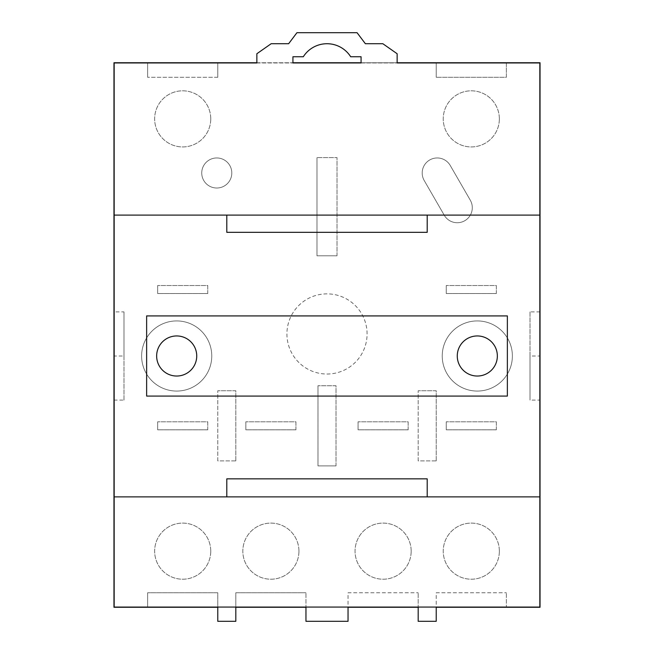 <?xml version="1.0" encoding="UTF-8"?>
<svg xmlns="http://www.w3.org/2000/svg" width="654" height="654" viewBox="0 0 654 654"><rect width="100%" height="100%" fill="white"/><g stroke="black" fill="none" stroke-linecap="round" stroke-linejoin="round"><path stroke-width="0.49" stroke-dasharray="3.27 2.45" d="M226.799 478.842L427.201 478.842L427.201 496.885L226.799 496.885L226.799 478.842M226.799 232.325L226.799 215.109L427.201 215.109L427.201 232.325M350.691 56.751L361.073 56.751L361.073 62.964L397.142 62.964L397.142 53.742L382.835 43.72L365.365 43.72L357.059 32.7L296.941 32.7L288.635 43.72L271.165 43.72L256.858 53.742L256.858 62.964L292.927 62.964L292.927 56.751L303.309 56.751A28.057 28.057 0 0 1 350.691 56.751M507.365 396.079L146.635 396.079L146.635 315.915L507.365 315.915L507.365 396.079M539.836 215.109L114.164 215.109M114.164 496.885L539.836 496.885M539.836 62.964L539.836 607.067L114.164 607.067L114.164 62.964M256.858 62.964L292.927 62.964M361.073 62.964L397.142 62.964M497.351 355.997A20.037 20.037 0 0 1 477.306 376.034A20.037 20.037 0 0 1 457.269 355.997A20.037 20.037 0 0 1 477.306 335.952A20.037 20.037 0 0 1 497.351 355.997M196.731 355.997A20.037 20.037 0 0 1 176.694 376.034A20.037 20.037 0 0 1 156.649 355.997A20.037 20.037 0 0 1 176.694 335.952A20.037 20.037 0 0 1 196.731 355.997M113.968 400.084L123.982 400.084L123.982 311.901L113.968 311.901L113.968 607.272L217.774 607.272L217.774 592.745L147.632 592.745L217.774 592.745L217.774 621.3L235.816 621.3L235.816 592.745L305.958 592.745L235.816 592.745L235.816 607.272L305.958 607.272L305.958 592.745L305.958 621.3L348.042 621.3L348.042 592.745L418.184 592.745L348.042 592.745L348.042 607.272L418.184 607.272L418.184 592.745L418.184 621.3L436.226 621.3L436.226 592.745L506.368 592.745L436.226 592.745L436.226 607.272L506.368 607.272L506.368 592.745L506.368 607.272L540.032 607.272L540.032 355.997L530.018 355.997L530.018 400.084L540.032 400.084M147.632 607.272L147.632 592.745L147.632 607.272M540.032 355.997L540.032 62.759L506.368 62.759L506.368 77.295L436.226 77.295L506.368 77.295L506.368 62.759L436.226 62.759L436.226 77.295L436.226 62.759L147.632 62.759L147.632 77.295L147.632 62.759L113.968 62.759L113.968 311.901M217.774 77.295L217.774 62.759L217.774 77.295L147.632 77.295L217.774 77.295M256.858 62.759L292.927 62.759M361.073 62.759L397.142 62.759M470.283 200.181A15.034 15.034 0 0 1 464.781 220.717A15.034 15.034 0 0 1 444.246 215.215L424.209 180.504A15.034 15.034 0 0 1 429.711 159.968A15.034 15.034 0 0 1 450.238 165.47L470.283 200.181L450.238 165.47A15.034 15.034 0 0 0 429.711 159.968A15.034 15.034 0 0 0 424.209 180.504L444.246 215.215A15.034 15.034 0 0 0 464.781 220.717A15.034 15.034 0 0 0 470.283 200.181M231.802 172.983A15.034 15.034 0 0 0 216.776 157.957A15.034 15.034 0 0 0 201.743 172.983A15.034 15.034 0 0 0 216.776 188.017A15.034 15.034 0 0 0 231.802 172.983A15.034 15.034 0 0 0 216.776 157.957A15.034 15.034 0 0 0 201.743 172.983A15.034 15.034 0 0 0 216.776 188.017A15.034 15.034 0 0 0 231.802 172.983M337.023 255.788L337.023 157.589L316.977 157.589L337.023 157.589L337.023 255.788L316.977 255.788L316.977 157.589L316.977 255.788L337.023 255.788M367.082 333.949A40.082 40.082 0 0 0 327 293.867A40.082 40.082 0 0 0 286.918 333.949A40.082 40.082 0 0 0 327 374.031A40.082 40.082 0 0 0 367.082 333.949A40.082 40.082 0 0 0 327 293.867A40.082 40.082 0 0 0 286.918 333.949A40.082 40.082 0 0 0 327 374.031A40.082 40.082 0 0 0 367.082 333.949M512.376 355.997A35.071 35.071 0 0 1 477.306 391.067A35.071 35.071 0 0 1 442.235 355.997A35.071 35.071 0 0 1 477.306 320.926A35.071 35.071 0 0 1 512.376 355.997A35.071 35.071 0 0 0 477.306 320.926A35.071 35.071 0 0 0 442.235 355.997A35.071 35.071 0 0 0 477.306 391.067A35.071 35.071 0 0 0 512.376 355.997M211.765 355.997A35.071 35.071 0 0 1 176.694 391.067A35.071 35.071 0 0 1 141.624 355.997A35.071 35.071 0 0 1 176.694 320.926A35.071 35.071 0 0 1 211.765 355.997A35.071 35.071 0 0 0 176.694 320.926A35.071 35.071 0 0 0 141.624 355.997A35.071 35.071 0 0 0 176.694 391.067A35.071 35.071 0 0 0 211.765 355.997M496.345 293.54L496.345 285.528L446.241 285.528L496.345 285.528L496.345 293.54L446.241 293.54L446.241 285.528L446.241 293.54L496.345 293.54M207.759 293.54L207.759 285.528L157.655 285.528L207.759 285.528L207.759 293.54L157.655 293.54L157.655 285.528L157.655 293.54L207.759 293.54M436.226 460.882L436.226 390.74L418.184 390.74L436.226 390.74L436.226 460.882L418.184 460.882L418.184 390.74L418.184 460.882L436.226 460.882M235.816 460.882L235.816 390.74L217.774 390.74L235.816 390.74L235.816 460.882L217.774 460.882L217.774 390.74L217.774 460.882L235.816 460.882M336.017 465.893L336.017 385.729L317.983 385.729L336.017 385.729L336.017 465.893L317.983 465.893L317.983 385.729L317.983 465.893L336.017 465.893M496.345 429.817L496.345 421.805L446.241 421.805L496.345 421.805L496.345 429.817L446.241 429.817L446.241 421.805L446.241 429.817L496.345 429.817M408.161 429.817L408.161 421.805L358.065 421.805L408.161 421.805L408.161 429.817L358.065 429.817L358.065 421.805L358.065 429.817L408.161 429.817M295.935 429.817L295.935 421.805L245.839 421.805L295.935 421.805L295.935 429.817L245.839 429.817L245.839 421.805L245.839 429.817L295.935 429.817M207.759 429.817L207.759 421.805L157.655 421.805L207.759 421.805L207.759 429.817L157.655 429.817L157.655 421.805L157.655 429.817L207.759 429.817M499.354 118.873A28.057 28.057 0 0 0 471.297 90.816A28.057 28.057 0 0 0 443.24 118.873A28.057 28.057 0 0 0 471.297 146.929A28.057 28.057 0 0 0 499.354 118.873A28.057 28.057 0 0 0 471.297 90.816A28.057 28.057 0 0 0 443.24 118.873A28.057 28.057 0 0 0 471.297 146.929A28.057 28.057 0 0 0 499.354 118.873M210.76 118.873A28.057 28.057 0 0 0 182.703 90.816A28.057 28.057 0 0 0 154.646 118.873A28.057 28.057 0 0 0 182.703 146.929A28.057 28.057 0 0 0 210.76 118.873A28.057 28.057 0 0 0 182.703 90.816A28.057 28.057 0 0 0 154.646 118.873A28.057 28.057 0 0 0 182.703 146.929A28.057 28.057 0 0 0 210.76 118.873M499.354 551.159A28.057 28.057 0 0 0 471.297 523.102A28.057 28.057 0 0 0 443.24 551.159A28.057 28.057 0 0 0 471.297 579.215A28.057 28.057 0 0 0 499.354 551.159A28.057 28.057 0 0 0 471.297 523.102A28.057 28.057 0 0 0 443.24 551.159A28.057 28.057 0 0 0 471.297 579.215A28.057 28.057 0 0 0 499.354 551.159M411.17 551.159A28.057 28.057 0 0 0 383.113 523.102A28.057 28.057 0 0 0 355.057 551.159A28.057 28.057 0 0 0 383.113 579.215A28.057 28.057 0 0 0 411.17 551.159A28.057 28.057 0 0 0 383.113 523.102A28.057 28.057 0 0 0 355.057 551.159A28.057 28.057 0 0 0 383.113 579.215A28.057 28.057 0 0 0 411.17 551.159M298.943 551.159A28.057 28.057 0 0 0 270.887 523.102A28.057 28.057 0 0 0 242.83 551.159A28.057 28.057 0 0 0 270.887 579.215A28.057 28.057 0 0 0 298.943 551.159A28.057 28.057 0 0 0 270.887 523.102A28.057 28.057 0 0 0 242.83 551.159A28.057 28.057 0 0 0 270.887 579.215A28.057 28.057 0 0 0 298.943 551.159M540.032 311.901L530.018 311.901L530.018 400.084M530.018 311.901L530.018 355.997M123.982 311.901L123.982 355.997L113.968 355.997M123.982 400.084L123.982 355.997M210.76 551.159A28.057 28.057 0 0 0 182.703 523.102A28.057 28.057 0 0 0 154.646 551.159A28.057 28.057 0 0 0 182.703 579.215A28.057 28.057 0 0 0 210.76 551.159A28.057 28.057 0 0 0 182.703 523.102A28.057 28.057 0 0 0 154.646 551.159A28.057 28.057 0 0 0 182.703 579.215A28.057 28.057 0 0 0 210.76 551.159"/><path stroke-width="0.98" d="M226.799 496.885L226.799 478.842L427.201 478.842L427.201 496.885L114.164 496.885L114.164 215.109L226.799 215.109L226.799 232.325L427.201 232.325L427.201 215.109L539.836 215.109L539.836 496.885L427.201 496.885M361.073 56.751L350.691 56.751A28.057 28.057 0 0 0 303.309 56.751L292.927 56.751L292.927 62.964L361.073 62.964L361.073 56.751M114.164 215.109L114.164 62.964L256.858 62.964L256.858 53.742L271.165 43.72L288.635 43.72L296.941 32.7L357.059 32.7L365.365 43.72L382.835 43.72L397.142 53.742L397.142 62.964L539.836 62.964L539.836 215.109M226.799 215.109L427.201 215.109M507.365 396.079L146.635 396.079L146.635 315.915L507.365 315.915L507.365 396.079M539.836 496.885L539.836 607.067L114.164 607.067L114.164 496.885M497.351 355.997A20.037 20.037 0 0 1 477.306 376.034A20.037 20.037 0 0 1 457.269 355.997A20.037 20.037 0 0 1 477.306 335.952A20.037 20.037 0 0 1 497.351 355.997M196.731 355.997A20.037 20.037 0 0 1 176.694 376.034A20.037 20.037 0 0 1 156.649 355.997A20.037 20.037 0 0 1 176.694 335.952A20.037 20.037 0 0 1 196.731 355.997M114.164 62.964L256.858 62.964M292.927 62.964L361.073 62.964M397.142 62.964L539.836 62.964M397.142 62.759L540.032 62.759L540.032 607.272L436.226 607.272L436.226 621.3L418.184 621.3L418.184 607.272L348.042 607.272L348.042 621.3L305.958 621.3L305.958 607.272L235.816 607.272L235.816 621.3L217.774 621.3L217.774 607.272L113.968 607.272L113.968 62.759L256.858 62.759M292.927 62.759L361.073 62.759"/></g></svg>
